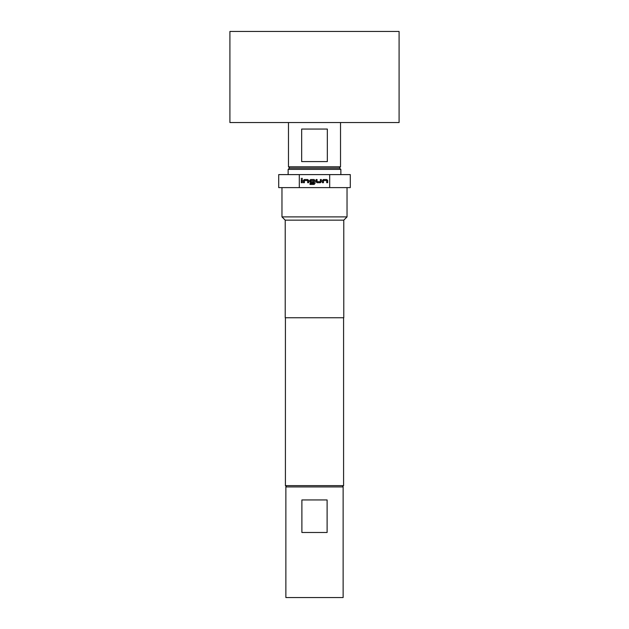<?xml version="1.0" encoding="UTF-8"?>
<svg xmlns="http://www.w3.org/2000/svg" width="629" height="629" viewBox="0 0 629 629"><rect width="100%" height="100%" fill="white"/><g stroke="black" fill="none" stroke-linecap="round" stroke-linejoin="round"><path stroke-width="0.94" d="M301.212 178.392L302.415 178.392L301.212 178.392M289.772 168.092L288.475 166.795L340.525 166.795L340.525 122.545M314.5 161.59L301.668 161.59L301.668 129.055L327.332 129.055L327.332 161.59L314.5 161.59M229.907 122.545L399.093 122.545L399.093 31.45L229.907 31.45L229.907 122.545M289.45 168.092L339.55 168.092L340.855 169.398L288.145 169.398L289.45 168.092M285.22 220.15L343.78 220.15L343.78 317.755L285.22 317.755L285.22 220.15L281.965 216.895L347.035 216.895L347.035 187.615M299.31 187.615L299.31 174.603L278.71 174.603L278.71 187.615L350.29 187.615L350.29 174.603L329.69 174.603L329.69 187.615M286.714 486.932L285.417 485.635L343.583 485.635L343.583 317.755M343.127 486.932L343.127 597.55L285.873 597.55L285.873 486.932L343.127 486.932M301.889 499.945L327.111 499.945L327.111 532.48L301.889 532.48L301.889 499.945M322.441 182.709L322.441 180.429L323.353 179.524L326.766 179.524L327.678 180.429L327.678 182.709L326.703 182.709L326.703 180.562L323.479 180.499L323.416 182.709L322.441 182.709M320.42 182.709L317.008 182.709L316.096 181.797L316.096 179.524L317.071 179.524L317.071 181.671L320.295 181.734L320.358 179.524L321.333 179.524L321.333 181.797L320.42 182.709M309.979 184.431L309.979 183.456L313.84 183.456L313.902 180.562L310.687 180.499L310.616 181.671L313.462 181.734L313.462 182.709L310.663 182.709L309.751 181.797L309.751 180.429L310.663 179.524L314.075 179.524L314.987 180.429L314.987 183.526L314.075 184.431L309.979 184.431M303.406 182.709L303.406 180.429L304.318 179.524L307.73 179.524L308.642 180.429L308.642 182.709L307.667 182.709L307.667 180.562L304.444 180.499L304.381 182.709L303.406 182.709M301.322 182.709L301.322 179.524L302.297 179.524L302.297 182.709L301.322 182.709M299.31 174.603L329.69 174.603M343.583 462.339L343.583 454.272M304.444 180.499L304.381 181.687M307.667 180.562L307.023 180.507M310.616 181.671L311.182 181.726M313.902 180.562L313.266 180.507M320.295 181.734L320.358 180.539M317.071 181.671L317.716 181.726M323.479 180.499L323.408 181.687M326.703 180.562L326.058 180.507M288.475 166.795L288.475 122.545M288.145 174.603L288.145 169.398M343.78 220.15L347.035 216.895M342.286 486.932L343.583 485.635M285.417 485.635L285.417 317.755M281.965 216.895L281.965 187.615M340.855 174.603L340.855 169.398M339.228 168.092L340.525 166.795"/></g></svg>
